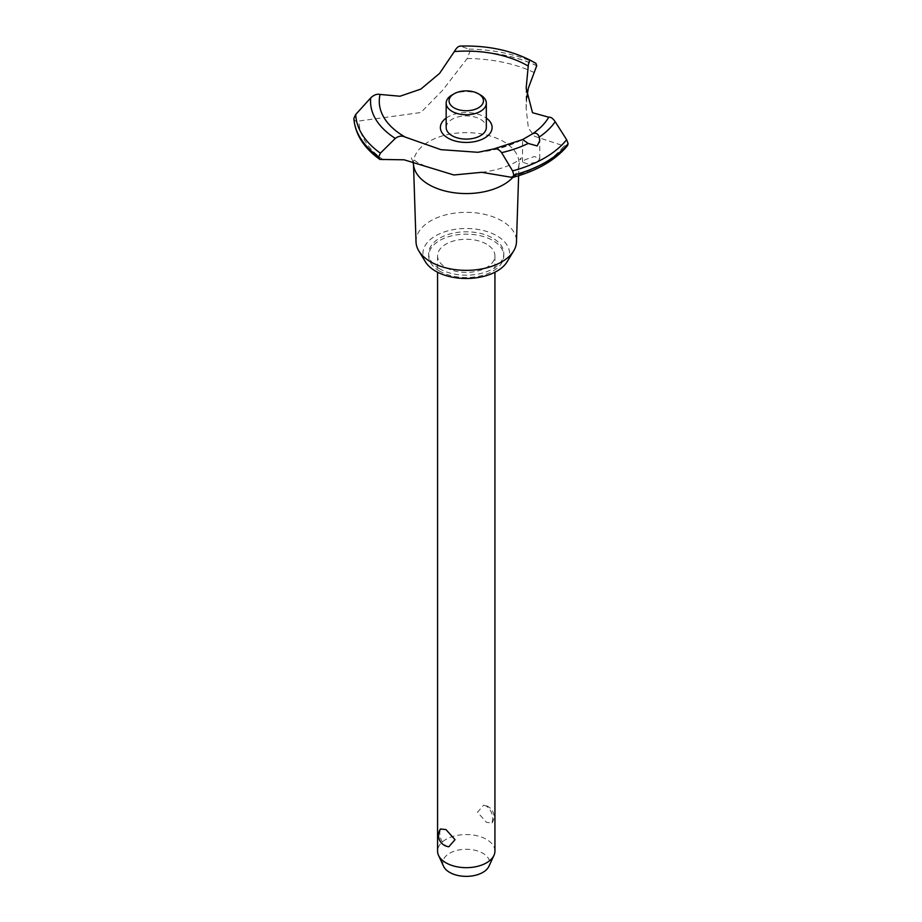 <?xml version="1.0" encoding="UTF-8"?>
<svg xmlns="http://www.w3.org/2000/svg" width="922" height="922" viewBox="0 0 922 922"><rect width="100%" height="100%" fill="white"/><g stroke="black" fill="none" stroke-linecap="round" stroke-linejoin="round"><path stroke-width="0.69" stroke-dasharray="4.61 3.46" d="M439.679 268.832A37.572 21.69 180 0 1 428.672 253.492A37.572 21.69 180 0 1 451.872 233.45A37.572 21.69 180 0 1 492.821 238.153A37.572 21.69 180 0 1 503.815 253.492A37.572 21.69 180 0 1 480.627 273.534A37.572 21.69 180 0 1 439.679 268.832M439.679 271.172A37.572 21.69 180 0 1 428.672 255.832A37.572 21.69 180 0 1 451.872 235.802A37.572 21.69 180 0 1 492.821 240.504A37.572 21.69 180 0 1 503.815 255.832A37.572 21.69 180 0 1 480.627 275.874A37.572 21.69 180 0 1 439.679 271.172M416.018 241.887A50.249 29.008 180 0 1 446.594 214.653A50.249 29.008 180 0 1 501.775 220.842A50.249 29.008 180 0 1 516.481 241.887M425.365 261.744A43.311 24.998 180 0 1 443.217 232.321A43.311 24.998 180 0 1 496.877 235.813A43.311 24.998 180 0 1 507.135 261.744M413.563 164.888A52.773 30.472 180 0 1 413.482 163.667A52.773 30.472 180 0 1 445.603 135.061A52.773 30.472 180 0 1 503.562 141.562A52.773 30.472 180 0 1 519.017 163.667A52.773 30.472 180 0 1 518.936 164.888A52.773 30.472 180 0 1 512.851 177.404M383.506 159.944A107.321 61.958 180 0 1 358.935 121.036L420.824 112.519L442.445 90.471L467.212 58.524L469.92 51.436L468.964 49.108L460.378 46.146A95.715 55.262 180 0 1 530.496 60.345M467.212 58.524A107.321 61.958 180 0 1 534.587 72.711M537.226 162.03L539.75 158.872L534.426 156.498L525.056 159.679L522.543 162.099L527.661 163.943L537.226 162.03M486.528 244.123A28.686 16.561 0 0 0 455.272 240.538A28.686 16.561 0 0 0 437.57 255.832A28.686 16.561 0 0 0 445.971 267.541A28.686 16.561 0 0 0 477.227 271.137A28.686 16.561 0 0 0 494.93 255.832A28.686 16.561 0 0 0 486.528 244.123M486.528 806.151L483.635 805.194L477.492 812.27L486.528 822.378L492.037 822.943L492.717 819.589C492.705 813.861 490.642 809.378 486.528 806.151M494.93 851.11A28.686 16.561 0 0 0 486.528 839.4A28.686 16.561 0 0 0 455.272 835.816A28.686 16.561 0 0 0 437.57 851.11M448.864 846.753L445.971 845.785C441.857 842.558 439.794 838.086 439.782 832.347L440.462 828.993M443.574 866.3A23.465 13.542 180 0 1 454.534 851.087A23.465 13.542 180 0 1 482.84 853.242A23.465 13.542 180 0 1 488.925 866.3M452.057 94.954A20.077 11.594 180 0 1 480.443 94.954M446.167 127.513A20.077 11.594 180 0 1 458.568 116.794A20.077 11.594 180 0 1 480.443 119.307A20.077 11.594 180 0 1 486.32 127.513M493.812 148.938A86.979 50.214 180 0 0 522.647 139.545L522.59 139.568M446.167 118.097A25.862 14.936 180 0 1 447.965 116.944A25.862 14.936 180 0 1 486.32 118.097M526.762 97.617L526.162 108.819L528.375 128.02L534.564 136.318L564.068 145.964A107.321 61.958 180 0 1 510.396 176.955M564.068 145.964L567.537 145.618M353.887 118.431C354.325 120.92 356.007 121.796 358.935 121.036M469.92 51.344A112.426 64.909 180 0 1 536.719 65.646M469.92 51.436A112.426 64.909 180 0 1 536.719 65.739M468.964 49.108A110.582 63.849 180 0 1 535.924 63.364M428.672 253.492L428.672 255.832M413.505 164.37L413.482 163.667M413.021 161.869L411.281 157.881L417.274 162.341L425.434 166.202M539.75 158.872L539.75 140.605M437.57 255.832L437.57 272.232M492.037 822.943A11.467 11.467 0 0 0 483.635 805.194M494.93 255.832L494.93 272.232M522.543 162.099L522.543 139.602A126.199 126.199 0 0 1 477.988 152.303M481.745 172.31C512.136 168.484 522.774 156.855 521.207 157.881L518.936 164.888M526.162 108.819L526.162 88.132M518.625 175.733L519.017 163.667M503.815 253.492L503.815 255.832"/><path stroke-width="1.38" d="M518.625 175.733L516.481 241.887A50.249 29.008 180 0 1 513.681 250.911A50.249 29.008 180 0 1 430.724 261.86A50.249 29.008 180 0 1 418.819 250.911A50.249 29.008 180 0 1 416.018 241.887L413.505 164.37M513.681 250.911L507.135 261.744A43.311 24.998 180 0 1 435.622 271.172A43.311 24.998 180 0 1 425.365 261.744L418.819 250.911M512.851 177.404A52.773 30.472 180 0 1 503.562 184.642A52.773 30.472 180 0 1 428.937 184.642A52.773 30.472 180 0 1 413.563 164.888L413.021 161.869M568.113 143.682A112.426 64.909 180 0 1 545.743 162.122A112.426 64.909 180 0 1 513.819 175.03L512.517 177.485C537.019 170.847 555.355 160.221 567.537 145.618L568.113 143.682L566.638 139.695L555.194 121.727C552.946 118.385 550.803 116.875 548.751 117.221L532.501 112.703L526.162 88.132L528.352 64.897M404.147 136.606L405.15 137.055A86.979 50.214 180 0 1 404.746 136.813A86.979 50.214 180 0 1 380.083 94.436L399.987 96.234L420.824 89.111L439.61 73.357L454.35 51.563C456.436 47.852 458.441 46.054 460.378 46.158L459.917 46.1C486.574 45.282 510.108 50.03 530.496 60.345L535.924 63.364L536.719 65.739L528.352 88.097L526.762 97.617M512.517 177.485L481.745 172.31L453.866 174.984L404.147 159.806L379.876 159.425L378.654 156.913L380.383 153.167L395.308 138.404C398.523 135.96 401.808 135.511 405.15 137.055L440.866 149.652L477.988 152.303L493.812 148.938L522.647 139.545L532.467 133.863C535.705 132.365 537.952 133.436 539.22 137.067L539.75 140.605L537.226 145.941L528.179 143.44L522.647 139.545M568.113 143.774A112.426 64.909 180 0 1 545.743 162.214A112.426 64.909 180 0 1 513.819 175.122M493.812 148.938C496.532 148.212 499.125 149.456 501.614 152.66L512.609 170.893L513.819 175.03M437.57 272.232L437.57 851.11A28.686 16.561 0 0 0 438.538 855.374A28.686 16.561 0 0 0 445.971 862.819A28.686 16.561 0 0 0 473.689 867.106A28.686 16.561 0 0 0 493.962 855.374A28.686 16.561 0 0 0 494.93 851.11L494.93 272.232M440.462 828.993L445.971 829.57L455.007 839.665L448.864 846.753A11.467 11.467 0 0 1 440.462 828.993M493.962 855.374L488.925 866.3A23.465 13.542 180 0 1 472.341 875.9A23.465 13.542 180 0 1 449.659 872.396A23.465 13.542 180 0 1 443.574 866.3L438.538 855.374M478.414 93.79A17.207 9.935 0 0 0 454.085 93.79A17.207 9.935 0 0 0 454.085 107.839A17.207 9.935 0 0 0 478.414 107.839A17.207 9.935 0 0 0 478.414 93.79L480.443 94.954L478.414 93.79M480.443 94.954L480.443 94.954A20.077 11.594 180 0 1 486.32 103.149A20.077 11.594 180 0 1 473.931 113.867A20.077 11.594 180 0 1 452.057 111.355A20.077 11.594 180 0 1 446.167 103.149A20.077 11.594 180 0 1 452.057 94.954L454.085 93.79M486.32 103.149L486.32 127.513A20.077 11.594 180 0 1 473.931 138.219A20.077 11.594 180 0 1 452.057 135.707A20.077 11.594 180 0 1 446.167 127.513L446.167 103.149M454.35 51.563A86.979 50.214 180 0 1 527.753 65.796A86.979 50.214 180 0 1 528.156 66.027C528.802 62.189 529.574 60.299 530.496 60.345M548.751 117.221A86.979 50.214 180 0 1 532.467 133.863M486.32 118.097A25.862 14.936 180 0 1 484.534 138.07A25.862 14.936 180 0 1 448.933 138.6A25.862 14.936 180 0 1 446.167 118.097M378.654 157.005A112.426 64.909 180 0 1 353.887 118.431L353.898 118.754M378.654 156.913A112.426 64.909 180 0 1 353.887 118.339L353.887 118.431M380.083 94.436C376.971 93.733 373.848 94.885 370.713 97.916L355.696 114.501L353.887 118.339M528.179 143.44A95.715 55.262 180 0 1 501.614 152.66M566.638 139.706A110.582 63.849 180 0 1 544.441 158.077A110.582 63.849 180 0 1 512.609 170.893M555.194 121.727A95.715 55.262 180 0 1 539.22 137.067M380.383 153.167A110.582 63.849 180 0 1 355.708 114.501M395.308 138.404A95.715 55.262 180 0 1 370.713 97.916M379.876 159.425C363.821 147.912 355.154 134.301 353.887 118.581"/></g></svg>
